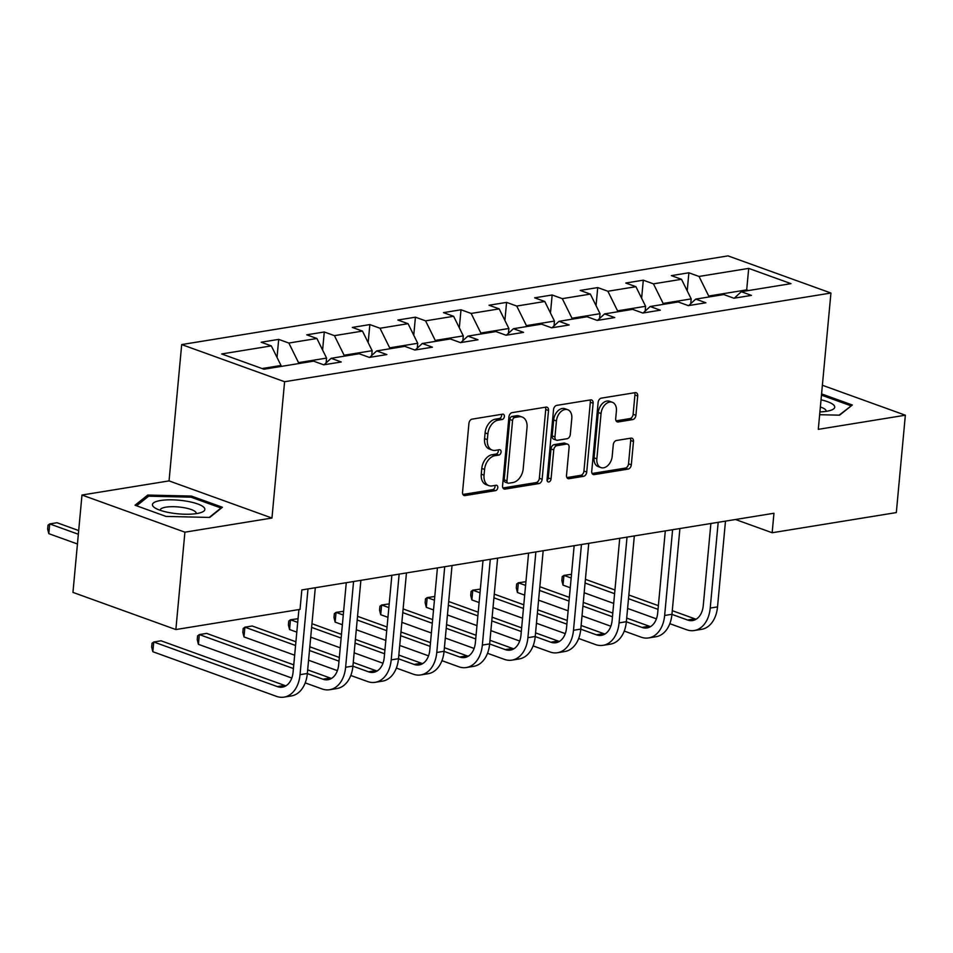 <?xml version="1.0" encoding="UTF-8"?>
<svg xmlns="http://www.w3.org/2000/svg" width="953" height="953" viewBox="0 0 953 953"><rect width="100%" height="100%" fill="white"/><g stroke="black" fill="none" stroke-linecap="round" stroke-linejoin="round"><path stroke-width="1.43" d="M504.387 416.521A2.788 1.906 109.9 0 0 503.327 414.233A2.788 1.906 109.9 0 0 502.636 414.174L472.164 419.117A3.979 2.716 109.9 0 0 468.936 423.406L462.55 492.213A3.979 2.716 109.9 0 0 464.075 495.489A3.979 2.716 109.9 0 0 465.064 495.572L495.536 490.628A2.788 1.906 109.9 0 0 497.788 487.626A2.788 1.906 109.9 0 0 496.727 485.339A2.788 1.906 109.9 0 0 496.036 485.28L492.093 485.911A12.723 8.696 109.9 0 1 488.901 485.649A12.723 8.696 109.9 0 1 484.053 475.178L484.577 469.436A12.723 8.696 109.9 0 1 494.893 455.713L498.836 455.069A2.788 1.906 109.9 0 0 501.087 452.067A2.788 1.906 109.9 0 0 500.027 449.78A2.788 1.906 109.9 0 0 499.336 449.721L495.393 450.364A12.723 8.696 109.9 0 1 492.201 450.09A12.723 8.696 109.9 0 1 487.352 439.619L487.876 433.889A12.723 8.696 109.9 0 1 498.193 420.166L502.136 419.523A2.788 1.906 109.9 0 0 504.387 416.521M492.201 450.09L489.425 449.089A12.723 8.696 109.9 0 1 484.565 438.618L485.101 432.876A12.723 8.696 109.9 0 1 495.405 419.153L499.348 418.522A2.788 1.906 109.9 0 0 501.612 415.52A2.788 1.906 109.9 0 0 501.504 414.352M462.944 494.464L492.761 489.628A2.788 1.906 109.9 0 0 495.012 486.626A2.788 1.906 109.9 0 0 494.905 485.458M488.901 485.649L486.125 484.648A12.723 8.696 109.9 0 1 481.265 474.165L481.801 468.435A12.723 8.696 109.9 0 1 492.117 454.712L496.06 454.069A2.788 1.906 109.9 0 0 498.312 451.067A2.788 1.906 109.9 0 0 498.205 449.899M632.685 419.594A3.979 2.716 109.9 0 0 635.913 415.305L637.7 396.007A3.979 2.716 109.9 0 0 636.187 392.731A3.979 2.716 109.9 0 0 635.186 392.648L601.355 398.14A3.979 2.716 109.9 0 0 598.127 402.428L591.742 471.247A3.979 2.716 109.9 0 0 593.266 474.523A3.979 2.716 109.9 0 0 594.255 474.606L628.098 469.102A3.979 2.716 109.9 0 0 631.315 464.814L633.483 441.501A3.979 2.716 109.9 0 0 631.97 438.225A3.979 2.716 109.9 0 0 630.969 438.142L616.484 440.489A3.979 2.716 109.9 0 0 613.267 444.777L612.195 456.344A10.638 7.267 109.9 0 1 600.914 467.589A10.638 7.267 109.9 0 1 596.852 458.834L601.057 413.531A10.638 7.267 109.9 0 1 612.338 402.285A10.638 7.267 109.9 0 1 616.4 411.041L615.698 418.593A3.979 2.716 109.9 0 0 617.21 421.869A3.979 2.716 109.9 0 0 618.211 421.953L632.685 419.594L629.909 418.593A3.979 2.716 109.9 0 0 633.126 414.305L634.924 395.007A3.979 2.716 109.9 0 0 634.531 392.755M818.293 429.35L905.35 415.21L896.32 512.583L772.156 532.739L773.955 513.262L301.839 589.919L300.028 609.384L175.864 629.552L184.906 532.179L271.962 518.039L284.602 381.724L830.933 293.024L818.293 429.35M548.523 410.481A3.979 2.716 109.9 0 0 546.998 407.205A3.979 2.716 109.9 0 0 546.009 407.122L512.166 412.625A3.979 2.716 109.9 0 0 508.938 416.914L502.565 485.72A3.979 2.716 109.9 0 0 504.077 488.996A3.979 2.716 109.9 0 0 505.078 489.08L538.91 483.588A3.979 2.716 109.9 0 0 542.138 479.299L548.523 410.481L545.735 409.48A3.979 2.716 109.9 0 0 545.354 407.229M556.755 405.382L590.598 399.891A3.979 2.716 109.9 0 1 591.587 399.974A3.979 2.716 109.9 0 1 593.111 403.25L586.726 472.057A3.979 2.716 109.9 0 1 583.498 476.345L569.024 478.692A3.979 2.716 109.9 0 1 568.024 478.609A3.979 2.716 109.9 0 1 566.511 475.344L569.096 447.433A3.979 2.716 109.9 0 0 567.583 444.158A3.979 2.716 109.9 0 0 566.582 444.074L556.981 445.635A3.979 2.716 109.9 0 0 553.753 449.923L551.06 478.978A2.788 1.906 109.9 0 1 548.106 481.92A2.788 1.906 109.9 0 1 547.046 479.633L553.538 409.671A3.979 2.716 109.9 0 1 556.755 405.382M284.602 381.724L181.689 344.569L728.021 255.88L830.933 293.024M687.208 290.844L688.876 272.784L671.353 275.631L681.502 279.3L653.46 283.851L643.299 280.182L625.776 283.029L635.925 286.698L607.883 291.249L597.722 287.58L580.198 290.427L590.348 294.096L562.306 298.646L552.156 294.989L534.621 297.824L544.771 301.493L516.729 306.044L506.579 302.387L489.044 305.234L499.193 308.891L471.151 313.442L461.002 309.785L443.467 312.632L453.628 316.289L425.574 320.851L415.425 317.182L397.889 320.029L408.051 323.686L379.997 328.249L369.847 324.58L352.324 327.427L362.474 331.096L334.42 335.647L324.27 331.978L306.747 334.825L316.896 338.494L288.842 343.044L278.693 339.375L261.17 342.222L271.319 345.891L221.656 353.956L263.933 369.216L313.597 361.151L323.746 364.82L341.281 361.973L331.132 358.304L324.115 364.761M688.876 272.784L699.025 276.453L748.701 268.389L790.978 283.649L741.315 291.713L751.464 295.382L733.929 298.229L723.78 294.56L695.738 299.111L705.887 302.78L688.352 305.627L678.202 301.958L650.16 306.509L660.31 310.178L642.775 313.025L632.625 309.356L604.583 313.906L614.733 317.575L597.209 320.422L587.048 316.753L559.006 321.316L569.155 324.973L551.632 327.82L541.471 324.151L513.429 328.714L523.578 332.371L506.055 335.218L495.905 331.561L467.852 336.111L478.001 339.78L460.478 342.615L450.328 338.958L422.274 343.509L432.436 347.178L414.9 350.025L404.751 346.356L376.697 350.907L386.858 354.576L369.323 357.423L359.174 353.754L331.132 358.304M663.05 304.424L663.133 303.447L691.187 298.897L690.734 303.709M691.187 298.897L681.502 279.3M663.133 303.447L653.46 283.851M695.738 299.111L688.721 305.568M617.473 311.822L617.556 310.845L645.61 306.294L645.157 311.107M645.61 306.294L635.925 286.698M617.556 310.845L607.883 291.249M650.16 306.509L643.144 312.965M571.895 319.219L571.979 318.242L600.033 313.692L599.58 318.505M600.033 313.692L590.348 294.096M571.979 318.242L562.306 298.646M604.583 313.906L597.567 320.363M526.318 326.617L526.413 325.64L554.455 321.09L554.003 325.902M554.455 321.09L544.771 301.493M526.413 325.64L516.729 306.044M559.006 321.316L551.99 327.761M480.741 334.015L480.836 333.038L508.878 328.487L508.437 333.312M508.878 328.487L499.193 308.891M480.836 333.038L471.151 313.442M513.429 328.714L506.412 335.158M435.164 341.412L435.259 340.447L463.301 335.885L462.86 340.709M463.301 335.885L453.628 316.289M435.259 340.447L425.574 320.851M467.852 336.111L460.835 342.556M389.586 348.81L389.682 347.845L417.724 343.283L417.283 348.107M417.724 343.283L408.051 323.686M389.682 347.845L379.997 328.249M422.274 343.509L415.258 349.965M344.009 356.219L344.104 355.243L372.146 350.692L371.706 355.505M372.146 350.692L362.474 331.096M344.104 355.243L334.42 335.647M376.697 350.907L369.693 357.363M298.444 363.617L298.527 362.64L326.581 358.09L326.129 362.902M326.581 358.09L316.896 338.494M298.527 362.64L288.842 343.044M262.099 368.549L281.004 365.487L280.909 366.464M281.004 365.487L271.319 345.891M271.962 518.039L169.05 480.896L81.982 495.024L184.906 532.179M81.982 495.024L72.952 592.397L175.864 629.552M905.35 415.21L822.379 385.262M169.05 480.896L181.689 344.569M735.502 519.504L772.156 532.739M746.604 290.856L746.687 289.879L708.71 296.049L708.627 297.014M748.522 290.546L746.687 289.879L748.701 268.389M708.71 296.049L699.025 276.453M741.315 291.713L734.298 298.17M277.025 357.435L278.693 339.375M322.602 350.037L324.27 331.978M368.168 342.639L369.847 324.58M413.745 335.23L415.425 317.182M459.322 327.832L461.002 309.785M504.899 320.434L506.579 302.387M550.477 313.037L552.156 294.989M596.054 305.639L597.722 287.58M641.631 298.241L643.299 280.182M209.72 517.443L222.418 507.27L191.422 496.072L147.739 495.06L135.04 505.233L166.036 516.419L209.72 517.443M819.651 414.71L839.605 415.174L852.304 405.001L821.581 393.911M147.548 497.049L147.739 495.06M191.315 497.299L191.422 496.072M502.946 487.972L536.134 482.587A3.979 2.716 109.9 0 0 539.35 478.299L545.735 409.48M514.823 417.462A2.788 1.906 109.9 0 0 512.571 420.464L506.96 480.86A2.788 1.906 109.9 0 0 508.032 483.159A2.788 1.906 109.9 0 0 508.723 483.219L512.881 482.54A12.723 8.696 109.9 0 0 523.197 468.816L527.021 427.528A12.723 8.696 109.9 0 0 522.161 417.057A12.723 8.696 109.9 0 0 518.98 416.783L514.823 417.462L512.047 416.461A2.788 1.906 109.9 0 0 509.784 419.463L512.571 420.464M508.032 483.159L505.245 482.158A2.788 1.906 109.9 0 1 504.185 479.859L509.784 419.463M522.161 417.057L519.385 416.044A12.723 8.696 109.9 0 0 516.204 415.782L518.98 416.783M512.047 416.461L516.204 415.782M566.892 477.584L580.722 475.344A3.979 2.716 109.9 0 0 583.939 471.056L590.324 402.237A3.979 2.716 109.9 0 0 589.943 399.998M567.583 444.158L564.795 443.157A3.979 2.716 109.9 0 0 563.807 443.074L554.193 444.634A3.979 2.716 109.9 0 0 550.977 448.923L548.285 477.977L551.06 478.978M547.07 480.443A2.788 1.906 109.9 0 0 548.285 477.977M571.788 418.474A10.638 7.267 109.9 0 0 567.726 409.719A10.638 7.267 109.9 0 0 556.445 420.964L554.956 436.927A3.979 2.716 109.9 0 0 556.481 440.203A3.979 2.716 109.9 0 0 557.469 440.286L567.083 438.725A3.979 2.716 109.9 0 0 570.299 434.437L571.788 418.474M567.726 409.719L564.938 408.718A10.638 7.267 109.9 0 0 553.657 419.963L556.445 420.964M556.481 440.203L553.693 439.19A3.979 2.716 109.9 0 1 552.18 435.926L553.657 419.963M616.079 420.845L629.909 418.593M612.338 402.285L609.551 401.284A10.638 7.267 109.9 0 0 598.27 412.53L601.057 413.531M600.914 467.589L598.127 466.589A10.638 7.267 109.9 0 1 594.064 457.833L598.27 412.53M592.135 473.486L625.311 468.102A3.979 2.716 109.9 0 0 628.539 463.813L630.695 440.489A3.979 2.716 109.9 0 0 630.314 438.249M78.694 530.559L57.013 522.732L49.711 523.924L48.806 533.656L77.443 543.996M78.349 534.264L49.711 523.924L48.007 525.186L47.65 529.07L48.806 533.656M285.96 685.803A20.251 13.818 80.8 0 1 284.673 685.433L161.045 640.797L153.743 641.977L152.837 651.721L276.465 696.357A30.377 20.728 -99.2 0 0 284.042 697.12A30.377 20.728 -99.2 0 0 300.04 674.676L307.998 588.918M284.042 697.12L291.356 695.94A30.377 20.728 -99.2 0 0 307.342 673.485L315.3 587.727M298.897 609.575L293.083 672.163A20.251 13.818 80.8 0 1 282.422 687.125A20.251 13.818 80.8 0 1 277.371 686.613L153.743 641.977L152.039 643.239L151.682 647.135L152.837 651.721M204.145 507.627A26.327 6.826 5.3 0 0 172.493 499.837A26.327 6.826 5.3 0 0 153.171 506.436A26.327 6.826 5.3 0 0 155.16 508.032A26.327 6.826 5.3 0 0 178.02 513.822A26.327 6.826 5.3 0 0 201.571 512.345A26.327 6.826 5.3 0 0 204.145 507.627M196.092 513.655A18.024 4.67 5.3 0 0 196.175 513.298A18.024 4.67 5.3 0 0 195.675 512.047A18.024 4.67 5.3 0 0 176.317 506.805A18.024 4.67 5.3 0 0 160.283 509.974A18.024 4.67 5.3 0 0 160.307 510.331M136.624 505.805L148.62 496.191L190.957 497.168L220.989 508.009L209.231 517.431M819.902 411.922A26.327 6.826 5.3 0 0 826.62 411.291A26.327 6.826 5.3 0 0 831.445 410.076A26.327 6.826 5.3 0 0 821.021 399.819M850.826 406.181L839.116 415.163M821.462 395.138L850.874 405.752M825.965 411.386A18.024 4.67 5.3 0 0 826.06 411.041A18.024 4.67 5.3 0 0 820.366 407.002M305.21 682.872L322.043 688.948A30.377 20.728 -99.2 0 0 329.619 689.722A30.377 20.728 -99.2 0 0 345.617 667.267L353.575 581.521M329.619 689.722L336.921 688.542A30.377 20.728 -99.2 0 0 352.92 666.087L360.877 580.329M346.273 582.7L338.66 664.765A20.251 13.818 80.8 0 1 327.999 679.727A20.251 13.818 80.8 0 1 322.948 679.215L307.331 673.58M331.537 678.405A20.251 13.818 80.8 0 1 330.25 678.024L307.676 669.876M293.762 664.86L206.622 633.4L199.32 634.579L198.415 644.323L291.809 678.036M293.417 668.553L199.32 634.579L197.616 635.842L197.259 639.737L198.415 644.323M350.787 675.474L367.62 681.55A30.377 20.728 -99.2 0 0 375.196 682.324A30.377 20.728 -99.2 0 0 391.195 659.869L399.152 574.111M375.196 682.324L382.498 681.133A30.377 20.728 -99.2 0 0 398.497 658.69L406.454 572.932M391.85 575.302L384.238 657.367A20.251 13.818 80.8 0 1 373.576 672.33A20.251 13.818 80.8 0 1 368.525 671.817L352.908 666.183M377.114 671.007A20.251 13.818 80.8 0 1 375.827 670.626L353.253 662.478M339.339 657.463L309.82 646.801M295.906 641.774L252.2 626.002L244.885 627.181L243.992 636.914L294.656 655.211M338.994 661.156L309.475 650.494M295.561 645.479L244.885 627.181L243.194 628.444L242.836 632.339L243.992 636.914M308.569 660.238L337.386 670.638M396.365 668.077L413.197 674.152A30.377 20.728 -99.2 0 0 420.773 674.927A30.377 20.728 -99.2 0 0 436.772 652.471L444.729 566.713M420.773 674.927L428.076 673.735A30.377 20.728 -99.2 0 0 444.074 651.292L452.032 565.534M437.427 567.905L429.815 649.958A20.251 13.818 80.8 0 1 419.153 664.932A20.251 13.818 80.8 0 1 414.102 664.42L398.485 658.785M422.691 663.61A20.251 13.818 80.8 0 1 421.405 663.228L398.83 655.08M384.917 650.053L355.398 639.403M341.484 634.376L311.965 623.715M298.051 618.7L290.462 619.784L289.557 629.516L296.8 632.137M384.571 653.758L355.052 643.096M341.138 638.081L311.619 627.419M297.705 622.392L290.462 619.784L288.771 621.046L288.414 624.942L289.557 629.516M310.714 637.152L340.233 647.814M354.147 652.841L382.963 663.24M441.942 660.679L458.774 666.755A30.377 20.728 -99.2 0 0 466.351 667.529A30.377 20.728 -99.2 0 0 482.349 645.074L490.295 559.316M466.351 667.529L473.653 666.338A30.377 20.728 -99.2 0 0 489.651 643.894L497.609 558.136M483.004 560.507L475.392 642.56A20.251 13.818 80.8 0 1 464.73 657.534A20.251 13.818 80.8 0 1 459.68 657.022L444.062 651.375M468.257 656.212A20.251 13.818 80.8 0 1 466.982 655.831L444.408 647.683M430.494 642.656L400.975 632.006M387.061 626.979L357.542 616.317M343.628 611.302L336.04 612.386L335.134 622.118L342.377 624.739M430.148 646.36L400.629 635.699M386.715 630.672L357.196 620.022M343.283 614.995L336.04 612.386L334.348 613.649L333.991 617.544L335.134 622.118M356.291 629.754L385.81 640.416M399.724 645.431L428.54 655.843M487.519 653.281L504.351 659.357A30.377 20.728 -99.2 0 0 511.928 660.131A30.377 20.728 -99.2 0 0 527.914 637.676L535.872 551.918M511.928 660.131L519.23 658.94A30.377 20.728 -99.2 0 0 535.229 636.485L543.174 550.727M528.581 553.097L520.969 635.163A20.251 13.818 80.8 0 1 510.308 650.137A20.251 13.818 80.8 0 1 505.257 649.612L489.639 643.978M513.834 648.814A20.251 13.818 80.8 0 1 512.559 648.433L489.985 640.285M476.071 635.258L446.552 624.608M432.638 619.581L403.107 608.919M389.193 603.904L381.617 604.988L380.712 614.721L387.954 617.33M475.726 638.963L446.207 628.301M432.293 623.274L402.774 612.624M388.86 607.597L381.617 604.988L379.925 606.239L379.556 610.134L380.712 614.721M401.868 622.357L431.387 633.018M445.301 638.034L474.117 648.445M533.096 645.884L549.929 651.959A30.377 20.728 -99.2 0 0 557.505 652.722A30.377 20.728 -99.2 0 0 573.492 630.278L581.449 544.52M557.505 652.722L564.807 651.542A30.377 20.728 -99.2 0 0 580.794 629.087L588.751 543.329M574.159 545.7L566.547 627.765A20.251 13.818 80.8 0 1 555.885 642.739A20.251 13.818 80.8 0 1 550.834 642.215L535.217 636.58M559.411 641.417A20.251 13.818 80.8 0 1 558.136 641.035L535.562 632.887M521.648 627.86L492.129 617.199M478.203 612.183L448.684 601.522M434.771 596.495L427.194 597.591L426.289 607.323L433.532 609.932M521.303 631.553L491.784 620.903M477.87 615.876L448.351 605.226M434.437 600.199L427.194 597.591L425.503 598.841L425.133 602.737L426.289 607.323M447.445 614.959L476.965 625.621M490.878 630.636L519.695 641.035M578.674 638.486L595.506 644.562A30.377 20.728 -99.2 0 0 603.082 645.324A30.377 20.728 -99.2 0 0 619.069 622.881L627.026 537.123M603.082 645.324L610.385 644.145A30.377 20.728 -99.2 0 0 626.371 621.69L634.329 535.931M619.736 538.302L612.124 620.367A20.251 13.818 80.8 0 1 601.462 635.329A20.251 13.818 80.8 0 1 596.399 634.817L580.794 629.183M604.988 634.007A20.251 13.818 80.8 0 1 603.714 633.638L581.139 625.49M567.226 620.463L537.695 609.801M523.781 604.786L494.262 594.124M480.348 589.097L472.771 590.181L471.866 599.925L479.109 602.534M566.88 624.155L537.361 613.506M523.447 608.479L493.916 597.817M480.002 592.802L472.771 590.181L471.08 591.444L470.711 595.339L471.866 599.925M493.023 607.561L522.542 618.211M536.456 623.238L565.272 633.638M624.251 631.077L641.083 637.152A30.377 20.728 -99.2 0 0 648.659 637.926A30.377 20.728 -99.2 0 0 664.646 615.483L672.604 529.725M648.659 637.926L655.962 636.747A30.377 20.728 -99.2 0 0 671.948 614.292L679.906 528.534M665.301 530.904L657.689 612.97A20.251 13.818 80.8 0 1 647.027 627.932A20.251 13.818 80.8 0 1 641.977 627.419L626.371 621.785M650.565 626.609A20.251 13.818 80.8 0 1 649.279 626.228L626.705 618.08M612.791 613.065L583.272 602.403M569.358 597.376L539.839 586.726M525.925 581.699L518.349 582.783L517.443 592.528L524.674 595.137M612.457 616.758L582.938 606.108M569.012 601.081L539.493 590.419M525.579 585.404L518.349 582.783L516.645 584.046L516.288 587.941L517.443 592.528M538.6 600.164L568.119 610.813M582.033 615.841L610.837 626.24M669.828 623.679L686.648 629.754A30.377 20.728 -99.2 0 0 694.225 630.529A30.377 20.728 -99.2 0 0 710.223 608.074L718.181 522.315M694.225 630.529L701.539 629.337A30.377 20.728 -99.2 0 0 717.526 606.894L725.483 521.136M710.878 523.507L703.266 605.572A20.251 13.818 80.8 0 1 692.605 620.534A20.251 13.818 80.8 0 1 687.554 620.022L671.948 614.387M696.143 619.212A20.251 13.818 80.8 0 1 694.856 618.831L672.282 610.682M658.368 605.667L628.849 595.006M614.935 589.978L585.416 579.329M571.502 574.302L563.926 575.386L563.02 585.118L570.251 587.739M658.035 609.36L628.504 598.698M614.59 593.683L585.071 583.022M571.157 577.994L563.926 575.386L562.222 576.648L561.865 580.544L563.02 585.118M584.165 592.754L613.696 603.416M627.61 608.443L656.414 618.842M495.405 419.153L498.193 420.166M485.101 432.876L487.876 433.889M484.565 438.618L487.352 439.619M496.06 454.069L498.836 455.069M492.117 454.712L494.893 455.713M481.801 468.435L484.577 469.436M481.265 474.165L484.053 475.178M492.761 489.628L495.536 490.628M463.253 494.917L465.064 495.572M499.348 418.522L502.136 419.523M539.35 478.299L542.138 479.299M536.134 482.587L538.91 483.588M503.255 488.424L505.078 489.08M504.185 479.859L506.96 480.86M590.324 402.237L593.111 403.25M583.939 471.056L586.726 472.057M580.722 475.344L583.498 476.345M567.202 478.037L569.024 478.692M563.807 443.074L566.582 444.074M554.193 444.634L556.981 445.635M550.977 448.923L553.753 449.923M552.18 435.926L554.956 436.927M616.388 421.297L618.211 421.953M594.064 457.833L596.852 458.834M630.695 440.489L633.483 441.501M628.539 463.813L631.315 464.814M625.311 468.102L628.098 469.102M592.444 473.951L594.255 474.606M634.924 395.007L637.7 396.007M633.126 414.305L635.913 415.305M300.04 674.676L307.342 673.485M277.371 686.613L284.673 685.433M345.617 667.267L352.92 666.087M322.948 679.215L330.25 678.024M391.195 659.869L398.497 658.69M368.525 671.817L375.827 670.626M436.772 652.471L444.074 651.292M414.102 664.42L421.405 663.228M482.349 645.074L489.651 643.894M459.68 657.022L466.982 655.831M527.914 637.676L535.229 636.485M505.257 649.612L512.559 648.433M573.492 630.278L580.794 629.087M550.834 642.215L558.136 641.035M619.069 622.881L626.371 621.69M596.399 634.817L603.714 633.638M664.646 615.483L671.948 614.292M641.977 627.419L649.279 626.228M710.223 608.074L717.526 606.894M687.554 620.022L694.856 618.831"/></g></svg>
